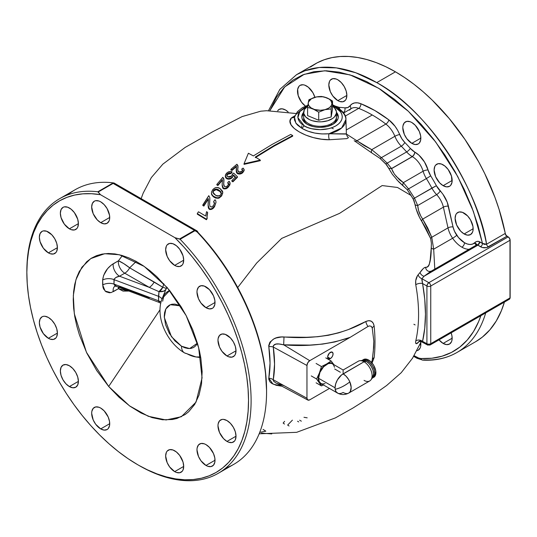 <?xml version="1.0" encoding="UTF-8"?>
<svg xmlns="http://www.w3.org/2000/svg" width="537" height="537" viewBox="0 0 537 537"><rect width="100%" height="100%" fill="white"/><g stroke="black" fill="none" stroke-linecap="round" stroke-linejoin="round"><path stroke-width="0.81" d="M419.061 341.653L416.39 343.74L415.598 342.68L415.766 340.982C419.511 324.442 419.511 305.707 415.766 284.785L415.725 280.65L417.477 275.635L423.062 268.815L424.384 267.627L427.123 267.184L428.291 266.359L429.15 264.835L430.211 259.78L431.251 247.779L431.392 243.261L430.654 238.549L425.895 228.259L419.565 217.485L416.041 208.692L413.993 200.496L411.033 195.461L397.487 187.467L382.149 185.567L339.592 213.35L281.703 238.394L256.679 263.023L237.716 287.517L256.679 263.023L281.703 238.394L339.592 213.35L382.149 185.567L397.487 187.467L411.033 195.461L407.254 189.736L408.529 188.876L403.361 182.627L423.102 171.229A16.405 9.471 -120 0 0 412.349 156.643A16.405 9.471 -120 0 0 412.255 156.589L391.567 168.645L412.349 156.643A16.405 9.471 -120 0 0 412.255 156.589A18.224 10.525 60 0 1 412.141 156.522A3.645 2.108 120 0 0 414.718 152.058A14.58 8.417 -120 0 0 414.806 152.112A3.645 2.121 -60.4 0 1 412.255 156.589A3.645 2.121 119.6 0 0 414.806 152.112A20.05 11.572 60 0 1 428.07 170.001A3.645 1.161 -16.2 0 0 423.102 171.229A3.645 1.161 163.8 0 1 428.07 170.001A14.58 8.417 -120 0 0 430.701 175.874L426.391 178.566A18.224 10.525 60 0 1 423.102 171.229A16.405 9.471 -120 0 0 412.349 156.643L391.567 168.645L394.386 174.116L399.649 179.942L403.361 182.627L423.102 171.229A18.224 10.525 -120 0 0 426.391 178.566L430.701 175.874A117.563 67.877 60 0 1 436.386 185.715L431.896 188.104A113.918 65.769 -120 0 0 426.391 178.566L408.529 188.876L414.497 198.153L436.386 185.715A14.58 8.417 -120 0 0 440.152 190.93A3.645 1.161 -43.8 0 1 436.608 194.622A18.224 10.525 60 0 1 431.896 188.104A113.918 65.769 -120 0 0 426.391 178.566L408.529 188.876L414.497 198.153L431.896 188.104A18.224 10.525 -120 0 0 436.608 194.622A3.645 1.161 136.2 0 0 440.152 190.93A20.05 11.572 60 0 1 448.435 206.255A3.645 1.423 -12.6 0 0 443.387 207.161A16.405 9.471 -120 0 0 436.608 194.622L417.712 205.53L414.497 198.153L417.712 205.53L418.618 210.672L420.827 216.122L422.7 219.103L443.387 207.161A3.645 1.423 167.4 0 1 448.435 206.255L453.053 226.99A3.645 1.423 -12.6 0 0 448.006 227.889L443.387 207.161A16.405 9.471 -120 0 0 436.608 194.622L417.712 205.53C418.088 210.356 419.753 214.881 422.7 219.103L443.387 207.161L448.006 227.889A3.645 1.423 167.4 0 1 453.053 226.99A14.58 8.417 -120 0 0 456.752 235.273A3.645 0.416 -34.7 0 1 452.624 238.247A18.224 10.525 60 0 1 448.006 227.889L431.761 237.267L427.64 227.782L422.7 219.103L431.761 237.267L448.006 227.889A18.224 10.525 -120 0 0 452.624 238.247A3.645 0.416 145.3 0 0 456.752 235.273A18.224 10.525 -120 0 0 464.492 242.724A18.224 10.525 -120 0 0 474.399 243.08L476.225 244.1L476.017 245.322M374.161 326.16C375.256 337.31 375.256 347.795 374.161 357.615L372.06 363.012L374.161 357.615A6.377 4.121 6.4 0 0 372.275 360.038A6.377 4.121 -173.6 0 1 374.161 357.615C375.256 347.795 375.256 337.31 374.161 326.16A6.377 3.188 -5.6 0 0 372.275 328.268A6.377 3.188 174.4 0 1 374.161 326.16L373.255 323.173L371.336 321.24L368.738 320.649L365.851 321.482C370.382 319.629 373.155 321.186 374.161 326.16M273.273 379.766C274.984 369.792 274.984 358.877 273.273 347.03A6.377 3 171.8 0 0 268.789 346.68C270.453 358.038 270.453 368.523 268.789 378.149A6.377 4.249 -170.3 0 1 273.273 379.766A6.377 4.249 9.7 0 0 268.789 378.149L272.95 384.069L282.039 386.251L276.186 385.277L271.635 383.317L269.923 381.854L268.735 379.129L270.037 363.059L268.735 345.506L269.923 342.156L273.796 338.934L276.199 337.954L281.354 337.001L306.54 337.29L317.649 336.719L328.402 335.276L338.746 332.826L348.372 329.57L365.851 321.482A6.377 3.531 -117.9 0 0 368.026 326.456A6.377 3.531 62.1 0 1 365.851 321.482C343.136 334.383 315.85 339.545 284.006 336.961L283.67 344.828C280.267 344.049 273.501 342.371 273.273 347.03A6.377 3 -8.2 0 0 268.789 346.68C270.286 339.679 275.36 336.437 284.006 336.961L283.67 344.828L309.748 360.676L350.137 337.35C329.859 344.371 307.701 346.862 283.67 344.828L278.985 343.989L275.89 344.103L273.387 345.533L273.273 347.03L306.963 365.489A3.934 2.269 -60 0 1 309.748 360.676L283.67 344.828L309.768 345.096L322.529 344.11L334.826 341.955L350.137 337.35L309.748 360.676L307.782 362.75L306.963 365.489L273.273 347.03L274.548 364.099L273.273 379.766L306.963 398.232L306.963 365.489L306.963 398.232L273.273 379.766L273.38 380.955L275.723 382.868L307.815 400.052A3.934 2.269 -60 0 1 306.963 398.232L307.782 400.031L309.748 399.837A3.934 2.269 -60 0 1 307.815 400.052M330.369 358.588L327.657 357.024L330.369 358.588A3.826 2.208 -60 0 1 328.449 358.776A3.826 2.208 -60 0 1 327.865 355.709A3.826 2.208 -60 0 1 330.369 352.332A3.826 2.208 -60 0 1 332.282 352.144A3.826 2.208 -60 0 1 332.866 355.212A3.826 2.208 -60 0 1 330.369 358.588L328.449 358.776L327.711 357.602L327.711 356.38L329.329 353.171L331.873 351.997L333.021 353.319L332.866 355.212L331.873 357.192L330.369 358.588M69.38 386.58A12.76 7.364 60 0 1 61.043 375.336A12.76 7.364 60 0 1 63.004 365.113A12.76 7.364 60 0 1 69.38 365.744L72.831 368.53L75.757 372.477L77.717 376.987L78.402 381.371L69.38 386.58L65.93 383.794L63.004 379.847L61.043 375.336L60.359 370.953L61.043 367.362L63.004 365.113L65.93 364.542L69.38 365.744A12.76 7.364 60 0 1 77.717 376.987A12.76 7.364 60 0 1 75.757 387.211L72.831 387.781L69.38 386.58L78.402 381.371L77.717 384.962L75.757 387.211A12.76 7.364 60 0 1 69.38 386.58M69.38 228.829A12.76 7.364 60 0 1 61.043 217.586A12.76 7.364 60 0 1 63.004 207.363A12.76 7.364 60 0 1 69.38 207.994A12.76 7.364 60 0 1 77.717 219.237A12.76 7.364 60 0 1 75.757 229.46A12.76 7.364 60 0 1 69.38 228.829L78.402 223.62L69.38 228.829L64.366 224.184L61.043 217.586L60.359 213.202L61.043 209.611L63.004 207.363L64.366 206.859L67.622 207.181L71.139 209.208L74.395 212.645L77.717 219.237L78.402 223.62L77.717 227.211L76.885 228.534L74.395 229.97L71.139 229.648L69.38 228.829M205.993 465.451A12.76 7.364 60 0 1 197.663 454.208A12.76 7.364 60 0 1 199.616 443.985A12.76 7.364 60 0 1 205.993 444.616A12.76 7.364 60 0 1 214.33 455.859A12.76 7.364 60 0 1 212.377 466.082A12.76 7.364 60 0 1 205.993 465.451L215.015 460.243L205.993 465.451L200.986 460.806L198.495 456.49L196.972 449.825L197.146 447.898L198.495 444.918L200.986 443.481L204.235 443.804L205.993 444.616L209.45 447.408L213.498 453.577L214.847 458.115L214.847 462.176L213.498 465.156L211.007 466.593L207.759 466.27L205.993 465.451M174.679 265.379A12.76 7.364 60 0 1 166.342 254.135A12.76 7.364 60 0 1 168.303 243.912A12.76 7.364 60 0 1 174.679 244.543A12.76 7.364 60 0 1 183.016 255.787A12.76 7.364 60 0 1 181.056 266.01A12.76 7.364 60 0 1 174.679 265.379L183.701 260.17L174.679 265.379L169.665 260.727L167.175 256.418L165.658 249.752L166.342 246.161L167.175 244.845L169.665 243.409L172.921 243.731L176.438 245.758L179.694 249.195L183.016 255.787L183.701 260.17L183.016 263.761L182.177 265.083L179.694 266.52L176.438 266.198L174.679 265.379M100.701 222.667A12.76 7.364 60 0 1 92.364 211.424A12.76 7.364 60 0 1 94.317 201.2A12.76 7.364 60 0 1 100.701 201.831A12.76 7.364 60 0 1 109.031 213.075A12.76 7.364 60 0 1 107.078 223.298A12.76 7.364 60 0 1 100.701 222.667L109.723 217.458L100.701 222.667L97.244 219.881L93.196 213.706L91.673 207.04L92.364 203.449L94.317 201.2L95.687 200.69L98.936 201.013L100.701 201.831L104.151 204.617L107.078 208.564L109.548 215.324L109.548 219.391L109.031 221.049L107.078 223.298L104.151 223.869L100.701 222.667M48.384 252.867A12.76 7.364 60 0 1 40.047 241.63A12.76 7.364 60 0 1 42.007 231.4A12.76 7.364 60 0 1 48.384 232.038A12.76 7.364 60 0 1 56.721 243.281A12.76 7.364 60 0 1 54.767 253.504A12.76 7.364 60 0 1 48.384 252.867L57.405 247.664L48.384 252.867L43.369 248.222L40.047 241.63L39.362 237.247L40.047 233.655L42.007 231.4L43.369 230.897L46.625 231.219L51.841 234.823L54.767 238.77L56.721 243.281L57.405 247.658L56.721 251.249L55.888 252.571L53.398 254.008L50.142 253.686L48.384 252.867M48.384 338.297A12.76 7.364 60 0 1 40.047 327.053A12.76 7.364 60 0 1 42.007 316.83A12.76 7.364 60 0 1 48.384 317.461A12.76 7.364 60 0 1 56.721 328.704A12.76 7.364 60 0 1 54.767 338.928A12.76 7.364 60 0 1 48.384 338.297L57.405 333.088L48.384 338.297L43.369 333.645L40.047 327.053L39.362 322.67L40.047 319.079L42.007 316.83L43.369 316.327L44.933 316.259L48.384 317.461L51.841 320.247L54.767 324.194L56.721 328.704L57.405 333.088L56.721 336.679L55.888 337.995L53.398 339.438L50.142 339.115L48.384 338.297M100.701 428.902A12.76 7.364 60 0 1 92.364 417.658A12.76 7.364 60 0 1 94.317 407.435A12.76 7.364 60 0 1 100.701 408.073A12.76 7.364 60 0 1 109.031 419.31A12.76 7.364 60 0 1 107.078 429.54A12.76 7.364 60 0 1 100.701 428.902L109.723 423.693L100.701 428.902L95.687 424.257L93.196 419.941L91.673 413.282L91.847 411.349L93.196 408.368L95.687 406.932L98.936 407.254L100.701 408.073L104.151 410.859L108.199 417.027L109.548 421.565L109.548 425.626L108.199 428.607L107.078 429.54L104.151 430.103L100.701 428.902M174.679 471.62A12.76 7.364 60 0 1 166.342 460.377A12.76 7.364 60 0 1 168.303 450.154A12.76 7.364 60 0 1 174.679 450.785A12.76 7.364 60 0 1 183.016 462.028A12.76 7.364 60 0 1 181.056 472.251A12.76 7.364 60 0 1 174.679 471.62L183.701 466.411L174.679 471.62L169.665 466.968L167.175 462.659L165.658 455.994L166.342 452.402L167.175 451.08L169.665 449.644L172.921 449.966L176.438 452L179.694 455.43L183.016 462.028L183.701 466.411L183.016 469.996L182.177 471.318L179.694 472.755L176.438 472.432L174.679 471.62M226.99 441.414A12.76 7.364 60 0 1 218.66 430.171A12.76 7.364 60 0 1 220.613 419.947A12.76 7.364 60 0 1 226.99 420.578A12.76 7.364 60 0 1 235.327 431.822A12.76 7.364 60 0 1 233.373 442.045A12.76 7.364 60 0 1 226.99 441.414L236.012 436.205L226.99 441.414L223.54 438.628L219.492 432.453L217.968 425.787L218.143 423.854L219.492 420.88L221.982 419.444L223.54 419.377L226.99 420.578L230.447 423.364L233.373 427.311L235.327 431.822L236.012 436.205L235.327 439.796L234.494 441.112L232.004 442.555L228.749 442.233L226.99 441.414M205.993 307.701A12.76 7.364 60 0 1 197.663 296.458A12.76 7.364 60 0 1 199.616 286.234A12.76 7.364 60 0 1 205.993 286.872A12.76 7.364 60 0 1 214.33 298.109A12.76 7.364 60 0 1 212.377 308.339A12.76 7.364 60 0 1 205.993 307.701L215.015 302.492L205.993 307.701L200.986 303.056L198.495 298.747L196.972 292.081L197.146 290.148L198.495 287.167L200.986 285.731L204.235 286.053L209.45 289.658L213.498 295.827L214.847 300.364L214.847 304.425L213.498 307.406L212.377 308.339L209.45 308.903L205.993 307.701M226.99 355.991A12.76 7.364 60 0 1 218.66 344.747A12.76 7.364 60 0 1 220.613 334.517A12.76 7.364 60 0 1 226.99 335.155A12.76 7.364 60 0 1 235.327 346.399A12.76 7.364 60 0 1 233.373 356.622A12.76 7.364 60 0 1 226.99 355.991L236.012 350.782L226.99 355.991L221.982 351.339L219.492 347.03L217.968 340.364L218.143 338.431L219.492 335.45L221.982 334.014L225.231 334.336L230.447 337.941L233.373 341.888L235.327 346.399L236.012 350.782L235.327 354.366L234.494 355.689L232.004 357.125L228.749 356.803L226.99 355.991M159.999 309.789L108.682 386.472L86.437 352.292L74.314 313.722L73.321 295.605L75.905 279.811L81.872 267.258L90.74 258.599L104.695 253.712L119.301 254.739L144.185 266.399L167.296 287.678L186.164 315.622L198.63 347.58L202.073 377.873L196.032 402.112L181.331 416.732L166.034 419.961L148.299 416.289L129.531 405.871L108.682 386.472L159.999 309.789M136.237 261.452L129.645 267.822A9.116 1.242 34 0 0 118.435 260.801L122.362 255.552L118.435 260.801L111.287 265.063L107.561 268.688L103.594 275.461L102.654 280.025L102.936 287.107L103.594 288.987L105.964 291.745L109.367 292.779L111.293 292.511L118.435 288.698L123.074 291.114L128.437 291.054L118.435 288.698A9.116 6.645 126 0 1 119.207 287.429M159.422 302.022A9.116 8.075 38.4 0 0 158.972 301.901L158.522 300.787A9.116 5.048 177 0 1 161.019 302.029A9.116 5.048 -3 0 0 158.522 300.787L158.972 291.638A9.116 5.813 -158.1 0 0 159.422 291.692A9.116 5.813 21.9 0 1 158.972 291.638L162.812 287.275A9.116 5.263 -60 0 1 159.422 291.692A9.116 5.813 -158.1 0 0 165.779 289.698M200.751 357.602L196.005 356.957L200.637 356.957A37.019 21.373 60 0 1 196.005 356.957A37.019 21.373 60 0 1 186.661 353.554A14.58 8.417 -60 0 1 184.493 352.876A14.58 8.417 -60 0 1 181.506 346.224A14.58 8.417 120 0 0 184.493 352.876M166.832 287.134L162.214 298.431A37.019 21.373 60 0 1 169.665 290.53L162.214 298.431C154.763 316.508 166.926 342.74 184.527 352.896L196.005 356.957M197.421 343.17L189.615 348.567L181.506 346.224L184.876 347.781L188.111 348.513L191.091 348.399L193.703 347.432L195.851 345.647L197.441 343.13M67.803 194.844A158.569 91.552 60 0 1 111.683 182.674A158.569 91.552 -120 0 0 75.16 189.722L59.694 198.65A158.569 91.552 60 0 1 97.828 191.783L112.649 183.224L112.468 182.835L194.475 230.36L179.559 238.972L180.123 239.294A158.569 91.552 60 0 1 218.264 473.305A158.569 91.552 60 0 1 138.976 465.451A158.569 91.552 -120 0 0 249.134 423.76A158.569 91.552 -120 0 0 180.123 239.294L194.944 230.735L180.123 239.294L174.928 237.683A156.75 90.498 60 0 1 246.906 421.599A156.75 90.498 60 0 1 137.687 464.706A156.75 90.498 60 0 1 26.85 272.736A156.75 90.498 60 0 1 100.446 194.676L97.828 191.783L112.649 183.224L113.126 183.399C114.267 182.795 114.374 182.862 113.461 183.587M26.85 271.99A158.569 91.552 60 0 1 59.694 198.65M307.708 106.172L304.338 107.769L299.518 111.931L298.257 114.341L297.827 116.844L298.257 119.348L299.518 121.751L301.572 123.973L304.338 125.92L307.708 127.511L311.547 128.699L320.059 129.679L328.563 128.699L332.403 127.511L335.773 125.92L338.538 123.973L340.592 121.751L341.854 119.348L342.284 116.844L341.854 114.341L340.592 111.931L335.773 107.769A3.645 2.108 -60 0 1 337.592 107.588A3.645 2.108 120 0 0 335.773 107.769C341.002 110.058 347.191 119.08 335.773 125.92C323.925 132.511 308.305 128.934 304.338 125.92A3.645 2.108 120 0 0 302.177 128.518L307.949 131.176L314.675 133.048L321.885 133.941L328.986 133.76L341.68 127.94L345.922 119.462A25.87 14.935 180 0 1 328.986 133.76L346.211 133.861M303.653 113.743A18.224 10.525 0 0 0 301.875 117.59M307.171 124.282A18.224 10.525 180 0 1 301.828 116.844A18.224 10.525 180 0 1 303.653 112.253L302.177 114.79L301.828 116.844L302.177 118.899L304.902 122.691L307.171 124.282A18.224 10.525 180 0 0 327.033 126.564A18.224 10.525 180 0 0 338.283 116.844L337.934 118.899L335.209 122.691L332.947 124.282L327.033 126.564L320.059 127.37L316.501 127.162L313.078 126.564L307.171 124.282M432.795 270.373L475.493 245.718A2.732 1.577 60 0 1 475.829 245.396L430.694 271.46L424.217 276.119L477.185 245.537A2.732 1.577 -120 0 0 475.822 245.402A2.732 1.577 60 0 1 477.185 245.537A2.732 1.577 60 0 1 477.218 245.557L477.816 245.154L475.708 243.476L474.399 243.08L476.252 245.02M331.779 104.534A20.05 11.572 60 0 1 334.853 105.95A14.58 8.417 -120 0 0 334.94 105.997A3.645 2.108 -60 0 1 334.934 106.245A3.645 2.108 120 0 0 334.94 105.997A14.58 8.417 -120 0 0 339.344 107.4A117.563 67.877 60 0 1 344.875 107.856A14.58 8.417 -120 0 0 349.99 105.856A21.869 12.626 60 0 1 360.83 103.701A127.584 73.663 60 0 1 388.828 119.865A3.645 1.752 -52.8 0 1 385.855 124.06A123.94 71.555 -120 0 0 372.255 114.985L346.258 129.988L372.255 114.985A123.94 71.555 -120 0 0 358.656 108.36L345.284 116.079L358.656 108.36A18.224 10.525 -120 0 0 351.56 108.414A18.224 10.525 -120 0 0 349.621 110.152M305.472 106.125A12.76 7.364 60 0 1 298.001 94.881A12.76 7.364 60 0 1 300.143 85.329A12.76 7.364 60 0 1 306.526 85.967A12.76 7.364 60 0 1 314.883 97.298L312.903 92.7L308.285 87.182L304.761 85.148L303.069 84.765L300.143 85.329L299.022 86.262L297.673 89.243L298.189 95.559L301.512 102.151L305.472 106.125M443.139 185.674A12.76 7.364 60 0 1 434.802 174.431A12.76 7.364 60 0 1 436.756 164.208A12.76 7.364 60 0 1 443.139 164.839A12.76 7.364 60 0 1 451.476 176.082A12.76 7.364 60 0 1 449.516 186.305A12.76 7.364 60 0 1 443.139 185.674L452.161 180.466L443.139 185.674L439.682 182.889L435.635 176.713L434.118 170.048L434.802 166.457L435.635 165.134L438.125 163.698L441.38 164.02L444.898 166.054L448.153 169.491L451.476 176.082L451.986 182.399L450.637 185.372L449.516 186.305L446.589 186.876L443.139 185.674M420.672 342.244L420.84 344.378L419.719 345.022L420.84 344.378L420.672 346.311L420.156 347.969L418.202 350.218A12.76 7.364 60 0 1 416.907 350.708M277.656 110.783A12.76 7.364 60 0 1 279.146 109.373A12.76 7.364 60 0 1 285.53 110.004A12.76 7.364 60 0 1 288.141 111.958L285.53 110.004L282.073 108.803L279.146 109.373L277.656 110.783M337.84 100.634A12.76 7.364 60 0 1 329.503 89.39A12.76 7.364 60 0 1 331.463 79.167A12.76 7.364 60 0 1 337.84 79.798A12.76 7.364 60 0 1 346.177 91.042A12.76 7.364 60 0 1 344.217 101.265A12.76 7.364 60 0 1 337.84 100.634L346.862 95.425L337.84 100.634L332.826 95.989L330.336 91.673L328.819 85.007L329.503 81.416L330.336 80.1L332.826 78.664L336.081 78.986L337.84 79.798L341.29 82.584L344.217 86.538L346.177 91.042L346.862 95.425L346.177 99.016L345.338 100.338L342.854 101.775L339.599 101.453L337.84 100.634M411.819 143.345A12.76 7.364 60 0 1 403.488 132.102A12.76 7.364 60 0 1 405.442 121.879A12.76 7.364 60 0 1 411.819 122.51A12.76 7.364 60 0 1 420.156 133.753A12.76 7.364 60 0 1 418.202 143.983A12.76 7.364 60 0 1 411.819 143.345L420.84 138.137L411.819 143.345L406.811 138.7L404.321 134.384L402.797 127.719L402.972 125.792L404.321 122.812L406.811 121.375L410.06 121.698L411.819 122.51L415.276 125.302L419.323 131.471L420.672 136.009L420.672 140.07L419.323 143.05L418.202 143.983L415.276 144.547L411.819 143.345M464.136 233.957A12.76 7.364 60 0 1 455.799 222.714A12.76 7.364 60 0 1 457.752 212.491A12.76 7.364 60 0 1 464.136 213.122A12.76 7.364 60 0 1 472.466 224.365A12.76 7.364 60 0 1 470.513 234.588A12.76 7.364 60 0 1 464.136 233.957L473.157 228.749L464.136 233.957L460.679 231.172L456.631 224.996L455.114 218.331L455.799 214.74L456.631 213.417L459.122 211.981L462.377 212.303L467.586 215.908L470.513 219.855L472.983 226.614L472.983 230.682L472.466 232.34L470.513 234.588L467.586 235.159L464.136 233.957M443.139 343.425A12.76 7.364 60 0 1 438.991 339.861L443.139 343.425L452.161 338.216L443.139 343.425A12.76 7.364 60 0 0 449.516 344.056L446.589 344.62L443.139 343.425M332.524 104.802L334.853 105.95A3.645 2.088 -59.6 0 1 334.84 106.212A3.645 2.088 120.4 0 0 334.853 105.95A14.58 8.417 -120 0 0 334.94 105.997L339.344 107.4A3.645 2.799 -88.2 0 1 339.565 108.863A3.645 2.799 91.8 0 0 339.344 107.4A117.563 67.877 60 0 1 344.875 107.856A3.645 2.719 -82.5 0 1 343.391 112.562A3.645 2.719 97.5 0 0 344.875 107.856L347.788 107.554L349.99 105.856A3.645 2.886 -143.2 0 1 350.648 108.944A3.645 2.886 36.8 0 0 349.99 105.856L352.03 103.943L354.601 102.923L357.582 102.842L360.83 103.701A3.645 2.403 -68.4 0 1 358.656 108.36A3.645 2.403 111.6 0 0 360.83 103.701L374.833 110.521L388.828 119.865L395.057 126.282L397.628 130.269L401.871 138.781L404.784 142.446A117.563 67.877 60 0 1 410.322 148.38L414.718 152.058A3.645 2.108 -60 0 1 412.141 156.522A18.224 10.525 60 0 1 406.643 151.924A3.645 1.007 138.3 0 0 410.322 148.38A3.645 1.007 -41.7 0 1 406.643 151.924A113.918 65.769 -120 0 0 401.28 146.178A3.645 1.202 135.7 0 0 404.784 142.446A3.645 1.202 -44.3 0 1 401.28 146.178A18.224 10.525 60 0 1 394.89 136.291A3.645 0.712 158.1 0 1 399.669 134.539A3.645 0.712 -21.9 0 0 394.89 136.291A18.224 10.525 -120 0 0 385.855 124.06A3.645 1.752 127.2 0 0 388.828 119.865A21.869 12.626 60 0 1 399.669 134.539A14.58 8.417 -120 0 0 404.784 142.446A117.563 67.877 60 0 1 410.322 148.38A14.58 8.417 -120 0 0 414.718 152.058A14.58 8.417 -120 0 0 414.806 152.112L418.988 155.206L424.472 161.952L430.701 175.874A117.563 67.877 60 0 1 436.386 185.715L442.951 194.293L447.2 202.16L453.053 226.99L454.477 231.225L458.504 237.562L464.492 242.724A3.645 2.108 -60 0 1 461.914 247.188A21.869 12.626 -120 0 0 469.083 249.296A21.869 12.626 60 0 1 461.914 247.188A3.645 2.108 120 0 0 464.492 242.724L467.297 243.986L469.962 244.476L472.372 244.167L476.695 241.509L478.111 241.241L482.494 243.449L486.576 244.207A2.732 1.577 -120 0 0 488.408 246.939C485.763 248.154 483.132 248.101 480.528 246.772A2.732 1.551 120.9 0 0 482.494 243.449A2.732 1.551 -59.1 0 1 480.528 246.772L477.816 245.154A2.732 1.551 120.9 0 0 479.783 241.825L477.816 245.154L474.399 243.08C475.708 241.428 477.5 241.012 479.783 241.825L482.494 243.449L478.017 225.54L471.909 207.457L464.27 189.487L455.222 171.921L444.904 155.025L433.48 139.076L421.129 124.316L408.046 110.984L394.44 99.291L380.525 89.417L366.523 81.523L352.648 75.73L339.122 72.133L326.16 70.777L313.97 71.703L302.74 74.878L292.645 80.268L283.851 87.773L276.488 97.284L269.91 110.609L284.684 86.907L304.184 74.321L324.704 70.77L350.05 74.878L378.82 88.35L408.415 111.334L435.641 141.916L457.779 176.579L473.392 211.444L482.494 243.449L484.481 244.436L486.576 244.207L505.263 233.42A2.732 1.618 -117.7 0 0 507.029 236.193L506.962 236.233A2.732 1.577 60 0 1 505.122 233.501L505.263 233.42A160.395 92.606 -120 0 0 395.454 71.824A160.395 92.606 -120 0 0 315.253 63.883L296.565 74.67A160.395 92.606 60 0 1 376.766 82.617L395.454 71.824L376.766 82.617L355.749 72.75L336.377 67.884L319.32 67.494L304.895 70.77L296.565 74.67L279.864 89.357L268.513 110.635M297.565 421.236L298.7 421.914M284.482 424.049L283.153 423.082L284.61 421.337M292.403 420.156L287.644 425.069L289.067 425.982M301.358 421.183L299.646 420.216M263.049 429.378L265.828 431.171L259.653 432.399M261.532 433.131L271.789 433.916M259.264 433.54L259.049 434.071M260.297 160.684L244.033 164.356L244.033 163.765L244.033 164.356L260.297 160.684L260.297 160.086L244.033 163.765L248.389 153.24L244.033 163.765L260.297 160.086L255.31 157.039L273.998 145.574L292.685 135.566L290.752 134.445L272.064 144.46L290.752 134.445L292.685 135.566L273.998 145.574L255.31 157.039M253.377 155.925L272.064 144.46L253.377 155.925L248.389 153.24M255.31 157.63L273.998 146.171L292.685 136.156L292.685 135.566L292.685 136.156L273.998 146.171L255.31 157.63M208.41 199.959L208.094 205.087L209.323 208.745C211.497 209.269 213.27 208.316 214.639 205.872L214.639 206.423C213.27 208.859 211.497 209.813 209.323 209.289L208.094 205.738M208.779 195.669L202.805 204.953L203.859 205.53L208.309 198.556L208.094 205.342L208.705 208.101L210.014 209.007L211.565 208.806L214.639 205.872L215.968 202.597L215.867 200.966L214.995 199.73L213.699 201.442L214.511 203.147L213.431 205.658L211.37 207.074L210.054 206.416L209.605 204.396L209.806 197.509L208.779 195.669L203.06 205.094M228.567 184.547L227.762 182.473L228.534 183.406L228.359 184.688L227.104 186.218L225.137 186.842L224.56 186.628L223.66 184.043L223.781 182.09L223.674 184.016M223.936 180.902L223.781 182.667L223.949 179.949L222.842 177.311L216.861 184.366L217.915 184.936L217.915 185.507L216.861 184.936L216.861 184.366L216.861 184.936L217.915 185.507L217.915 184.936L222.372 179.573L222.157 185.211L222.795 187.547L224.016 188.359L225.486 188.359L228.702 186.185L230.051 183.526L229.883 182.231L229.057 181.244L227.762 182.473L228.574 183.849L227.789 185.56M224.56 186.628L223.721 185.131L223.848 178.794L222.842 177.311L216.861 184.366L217.915 184.936L222.372 179.573L222.15 184.896L223.385 188.098C225.386 188.769 227.158 188.131 228.702 186.185L230.078 183.157L229.057 181.244M230.058 183.432L228.702 186.755L228.702 186.185L227.406 188.01L225.802 188.849L223.385 188.668L222.15 184.896M230.064 184.016L229.655 185.325M222.372 180.15L222.372 179.573L222.372 180.15L217.915 185.507L222.372 180.15L222.459 180.701L222.372 180.15M222.466 180.794L222.472 181.258M244.127 170.551L242.758 172.699L244.134 169.786L243.12 168.101L241.818 168.974L242.637 170.122L241.851 171.498L238.623 171.988L237.716 169.806L237.844 168.242L237.723 170.101L238.005 166.51L236.898 164.241L230.923 169.316L230.923 169.9L231.333 169.538M244.12 170.612L242.758 172.699L240.193 174.001L237.441 173.619L237.441 173.028C239.321 173.827 241.093 173.518 242.758 172.108L242.758 172.699C241.086 174.109 239.314 174.418 237.441 173.619L236.213 170.316L237.441 173.028L237.441 173.619L236.502 172.531L236.213 171.095M242.596 170.437L241.818 168.974L242.637 170.148L241.509 171.753L239.75 172.29L238.206 171.625L237.73 170.229L237.898 165.524L236.898 164.241L230.923 169.316L231.977 169.88L236.428 166.047L236.213 170.316M237.998 166.819L237.985 167.598M236.434 167.9L236.508 171.954L237.441 173.028L239.442 173.491L241.59 172.907L243.664 171.108L244.107 169.47L243.12 168.101M236.428 166.638L231.977 170.471L231.977 169.88L236.428 166.047L236.428 166.638L231.977 170.471L230.923 169.9M430.177 344.949A2.732 1.577 60 0 1 428.848 344.835A2.732 1.577 -61.7 0 1 427.519 344.989L430.177 344.949A2.732 1.577 -120 0 0 430.748 343.7L509.996 297.941L430.748 343.7A2.732 1.577 60 0 1 430.177 344.949L509.432 299.19A2.732 1.577 -120 0 0 509.996 297.941L509.996 240.267A2.732 1.577 -120 0 0 508.096 236.938L428.848 282.69A2.732 1.577 60 0 1 430.748 286.02L509.996 240.267L430.748 286.02A2.732 1.577 -120 0 0 428.848 282.69L427.492 284.147L426.915 286.04A2.732 1.577 0 0 0 430.748 286.02A2.732 1.577 180 0 1 426.915 286.04L426.915 343.72L427.069 344.492L428.117 345.096M430.748 343.7A2.732 1.577 180 0 1 426.915 343.72A2.732 1.577 0 0 0 430.748 343.7L430.748 286.02L430.748 343.7M509.996 240.267L509.996 297.941A2.732 1.577 0 0 0 510.15 297.847L510.15 240.173A2.732 1.577 180 0 1 509.996 240.267A2.732 1.577 0 0 0 510.15 240.173L509.6 238.294L508.096 236.938A2.732 1.577 60 0 1 509.996 240.267M457.081 352.413A160.395 92.606 -120 0 0 481.421 324.469M480.857 315.689A157.663 91.028 60 0 1 420.988 358.521A2.732 2.088 93 0 0 422.753 360.132A2.732 2.088 -87 0 1 420.988 358.521A15.492 8.948 60 0 1 416.457 357.038A2.732 1.577 120 0 0 417.021 358.286A2.732 1.577 -60 0 1 416.457 357.038L414.094 355.675L418.773 358.092L420.988 358.521L431.869 358.233L442.052 356.199L451.422 352.453L459.867 347.036L467.277 340.008L473.567 331.47L478.662 321.509L480.857 315.689M485.71 312.89A160.395 92.606 60 0 1 456.96 352.48A160.395 92.606 60 0 1 423.72 359.897A2.732 2.088 -87 0 1 422.753 360.132M418.39 358.152A2.732 1.577 -60 0 1 417.021 358.286L422.78 360.132C435.52 360.783 446.912 358.233 456.96 352.48L475.648 341.693A160.395 92.606 -120 0 0 504.397 302.103L501.424 310.628L496.282 320.965L489.885 329.846L482.313 337.142L475.567 341.74M486.576 244.207C479.111 193.293 431.198 111.85 376.766 82.617A160.395 92.606 60 0 1 486.576 244.207L505.122 233.501A2.732 1.577 -120 0 0 506.962 236.233L488.408 246.939A2.732 1.577 60 0 1 486.576 244.207M344.089 112.73A18.224 10.525 60 0 1 343.485 112.689A18.224 10.525 -120 0 0 344.089 112.73M395.977 176.163L403.361 182.627A4.558 2.732 -52.5 0 0 402.918 185.52A4.558 2.732 127.5 0 1 403.361 182.627L408.529 188.876L407.254 189.736L398.669 181.781L392.399 174.397L388.493 167.967A4.558 3.631 156.6 0 0 391.54 168.544L387.19 163.154L406.643 151.924A113.918 65.769 -120 0 0 401.28 146.178L381.411 157.643L387.19 163.154L406.643 151.924A18.224 10.525 -120 0 0 412.141 156.522A18.224 10.525 -120 0 0 412.255 156.589L391.54 168.544A4.558 3.631 -23.4 0 1 388.493 167.967L385.754 163.872L379.921 158.321L371.799 152.938A4.558 2.37 120.8 0 1 371.725 149.662L394.89 136.291A18.224 10.525 -120 0 0 401.28 146.178L381.411 157.643L371.725 149.662L356.904 140.775A4.558 2.088 -54.7 0 1 354.856 141.164A4.558 2.088 125.3 0 0 356.904 140.775L364.341 145.668L371.725 149.662L394.89 136.291A18.224 10.525 -120 0 0 385.855 124.06L356.904 140.775L346.392 134.049L356.904 140.775L385.855 124.06A123.94 71.555 -120 0 0 372.255 114.985A123.94 71.555 -120 0 0 358.656 108.36A18.224 10.525 -120 0 0 351.54 108.427L343.68 112.965M461.914 247.188A21.869 12.626 60 0 1 452.624 238.247L433.674 249.188L431.761 237.267L433.674 249.188L452.624 238.247A21.869 12.626 -120 0 0 461.914 247.188M451.147 332.839A12.76 7.364 60 0 1 449.516 344.056L451.476 341.807L451.986 340.149L451.986 336.081L451.147 332.839M420.739 342.754A12.76 7.364 60 0 1 418.202 350.218L416.833 350.721M310.366 67.071L317.031 62.903L324.254 59.741L331.987 57.607L340.183 56.519L348.775 56.486L357.702 57.499L366.899 59.56L376.303 62.648L385.841 66.749L395.454 71.824L404.784 77.657L414.054 84.336L423.196 91.82L432.151 100.057L449.247 118.556L464.894 139.338L478.662 161.838L484.723 173.545L494.986 197.468L499.121 209.524L505.525 234.26L506.552 235.743L508.989 237.455L510.009 239.247L510.15 297.847L509.6 299.089L508.989 299.216M434.822 269.493L433.674 249.188A4.558 2.135 2.9 0 1 431.251 247.779A4.558 2.135 -177.1 0 0 433.674 249.188M477.218 245.557A2.732 1.577 -120 0 0 477.185 245.537L424.217 276.119L477.218 245.557L424.008 276.28L421.934 278.703L428.848 282.69L508.096 236.938L506.962 236.233L486.589 247.624L482.327 247.517L477.816 245.154L477.218 245.557M426.915 286.04A2.732 1.524 -60 0 1 428.848 282.69L421.934 278.703L421.834 279.683L422.572 283.536L426.915 286.04L422.572 283.536L424.747 299.21L425.465 314.165L424.74 328.221L422.572 341.384L426.915 343.72L426.915 286.04M418.135 342.673A4.558 3.282 43.5 0 1 418.565 341.874A4.558 3.282 -136.5 0 0 418.135 342.673C416.081 344.472 415.289 343.908 415.766 340.982A4.558 3.141 -167.1 0 1 422.572 341.384L421.887 341.962L427.519 344.989A2.732 1.577 -61.7 0 1 426.915 343.72L422.572 341.384L421.84 341.888M413.879 324.267L415.121 324.925M418.706 341.713A4.558 3.282 43.5 0 1 421.934 341.116M415.766 284.785C415.289 280.737 416.081 277.407 418.135 274.783A4.558 3.256 -136.9 0 0 421.934 278.703L422.572 283.536A4.558 1.987 -10.3 0 0 415.766 284.785A4.558 1.987 169.7 0 1 422.572 283.536C426.432 305.07 426.432 324.355 422.572 341.384A4.558 3.141 12.9 0 0 415.766 340.982M431.057 271.232L424.008 276.28L421.934 278.703A4.558 3.256 43.1 0 1 418.135 274.783L420.062 272.507A4.558 3.37 -142 0 0 424.008 276.28A4.558 3.37 38 0 1 420.062 272.507C422.21 269.299 424.062 267.554 425.619 267.265A4.558 4.343 -81.4 0 0 429.17 271.447A4.558 4.343 98.6 0 1 425.619 267.265C429.271 267.574 431.144 261.076 431.251 247.779L431.399 243.483M430.654 238.549A4.558 2.121 160.5 0 1 431.761 237.267A4.558 2.121 -19.5 0 0 430.654 238.549L421.693 221.264A4.558 2.584 148.2 0 1 422.7 219.103A4.558 2.584 -31.8 0 0 421.693 221.264C418.424 215.934 416.235 210.403 415.121 204.678A4.558 2.685 169.9 0 0 417.712 205.53A4.558 2.685 -10.1 0 1 415.121 204.678L413.248 199.052L414.497 198.153L413.248 199.052L407.254 189.736L396.796 179.774M388.493 167.967L386.761 164.987L379.921 158.321L371.799 152.938A4.558 2.37 -59.2 0 1 371.725 149.662L381.411 157.643A4.558 1.322 -47.6 0 1 379.921 158.321A4.558 1.322 132.4 0 0 381.411 157.643L387.19 163.154A4.558 1.074 -44.9 0 1 385.754 163.872A4.558 1.074 135.1 0 0 387.19 163.154L391.54 168.544L393.084 172.135M354.185 140.694L371.799 152.938M302.177 116.281L303.217 114.307M336.894 114.307L337.934 116.281M338.236 117.59A18.224 10.525 0 0 0 336.457 113.743M336.457 112.253A18.224 10.525 180 0 1 338.283 116.844L337.934 114.79L336.457 112.253M335.773 107.769L332.403 106.172M337.592 107.588A3.645 2.108 -60 0 1 338.35 109.179A25.87 14.935 180 0 1 345.922 119.462C346.311 115.697 343.539 111.743 337.598 107.588L332.524 105.312M303.606 108.212L295.793 114.562M307.896 105.212L302.371 107.669L297.397 111.723L294.511 117.147L294.444 119.872L296.176 123.537L297.753 125.289L302.177 128.518A3.645 2.108 -60 0 1 304.338 125.92L297.874 117.663L299.874 111.461L307.607 106.212M294.498 117.2L295.874 123.121L302.177 128.518C309.916 132.793 318.85 134.539 328.986 133.76A4.558 1.839 -90 0 0 329.429 139.748A4.558 1.839 90 0 1 328.986 133.76L346.399 134.075L345.922 119.462M294.565 116.938A4.558 4.021 44.7 0 1 291.497 117.811A4.558 4.021 -135.3 0 0 294.565 116.938M347.103 136.19L348.446 137.647L346.902 138.627L329.429 139.748C307.835 140.056 283.288 125.839 291.497 117.811L294.954 115.737M218.264 473.305L233.729 464.377A158.569 91.552 -120 0 0 197.207 232.051L194.475 230.36L196.77 230.823L195.992 230.339M113.978 182.983L112.233 182.761M197.327 231.373L198.005 232.4C197.408 230.796 196.233 230.118 194.475 230.36L197.207 232.051A158.569 91.552 60 0 1 266.567 391.788A158.569 91.552 60 0 1 225.621 468.19M266.567 391.788L266.567 390.298A156.75 90.498 -120 0 0 198.005 232.4L206.644 242.012L214.907 252.249L222.734 263.036L236.851 285.919L248.571 309.997L253.424 322.26L257.559 334.551L260.942 346.788L263.546 358.864L265.359 370.705L266.567 390.392M111.683 182.674L112.649 183.224M113.126 183.399L98.211 192.004L100.446 194.676L174.928 237.683L179.559 238.972L194.475 230.36L113.126 183.399L98.211 192.004L97.828 191.783A158.569 91.552 -120 0 0 26.85 271.245L26.85 272.736M138.976 465.451L147.373 469.808L156.979 473.896L166.436 476.93L175.68 478.89L184.634 479.769L193.219 479.548L201.388 478.239L209.068 475.849L216.203 472.392L222.734 467.902L228.621 462.404L233.81 455.947L238.26 448.576L241.945 440.353L244.838 431.339L246.906 421.599L248.134 411.214L248.524 400.253L248.067 388.815L246.765 376.974L244.63 364.824L241.677 352.46L237.925 339.975L233.407 327.463L228.165 315.024L222.224 302.754L215.639 290.745L208.457 279.079L200.737 267.862L192.528 257.169L183.909 247.08L174.928 237.683L100.446 194.676L91.471 193.716L82.846 193.844L74.643 195.059L66.917 197.368L59.735 200.731L53.15 205.141L47.216 210.558L41.967 216.935L37.449 224.231L33.703 232.387L30.75 241.341L28.609 251.021L27.306 261.358L26.85 272.272L27.239 283.677L28.474 295.491L30.542 307.62L33.428 319.965L37.113 332.443L41.564 344.955L46.753 357.407L52.639 369.691L59.171 381.733L66.306 393.426L73.985 404.683L82.154 415.423L90.746 425.566L99.694 435.024L108.937 443.73L118.395 451.617L128.007 458.632L137.687 464.713M110.823 292.625L105.104 291.061L102.654 284.966A9.116 5.128 178.1 0 1 113.978 284.08L113.978 279.616L158.522 296.317L158.972 291.638L149.286 287.369L119.523 276.213L124.765 273.212L149.286 287.369L119.523 276.213L116.153 277.381L114.233 278.931L113.978 284.08A9.116 5.128 -1.9 0 0 102.654 284.966L102.654 280.025A9.116 5.39 -178 0 1 113.978 279.616L158.522 296.317A9.116 5.464 -176.9 0 1 161.999 298.968A9.116 5.464 3.1 0 0 158.522 296.317L158.522 300.787L113.978 284.08L116.469 286.396M119.456 287.08L118.435 288.698A9.116 5.249 60.1 0 1 118.341 287.1M114.945 286.187A9.116 5.222 -119.6 0 0 113.226 291.692A9.116 5.222 60.4 0 1 114.723 286.335M118.362 286.731A9.116 5.249 -119.9 0 0 118.435 288.698L113.226 291.692M149.286 297.787L119.523 286.63M116.287 286.328L159.12 302.391L158.522 300.787L113.978 284.08L114.737 285.422L116.287 286.328L115.019 286.147M158.972 301.901L159.14 302.324M180.573 305.882L174.908 304.096L171.927 304.217L169.316 305.184L167.168 306.963L165.577 309.487L164.59 312.655L164.262 316.353L165.577 324.731L169.316 333.349L174.908 340.894L181.506 346.224L171.451 336.679L164.288 317.414L165.812 308.997L170.296 304.707L180.573 305.882M136.317 261.391L129.645 267.822L162.812 287.275L163.765 283.664L162.812 287.275L166.443 288.416M166.309 288.403L162.812 287.275A9.116 5.195 -54.7 0 1 158.972 291.638L149.286 287.369A9.116 5.263 120 0 0 154.159 281.979L162.812 287.275A9.116 5.263 120 0 1 159.422 291.692L164.013 291.054L166.101 289.221M154.159 281.979A9.116 5.263 -60 0 1 149.286 287.369L124.765 273.212A9.116 5.263 120 0 0 129.645 267.822L154.159 281.979M129.645 267.822A9.116 5.263 -60 0 1 124.765 273.212A9.116 5.249 60.1 0 1 118.435 260.801L123.678 263.58L129.645 267.822M124.765 273.212L119.523 276.213A9.116 5.222 60.4 0 1 113.226 263.761L118.435 260.801A9.116 5.249 -119.9 0 0 124.765 273.212M119.523 276.213C116.844 276.629 114.999 277.763 113.978 279.616A9.116 5.39 2 0 0 102.654 280.025C103.56 273.192 107.085 267.775 113.226 263.761A9.116 5.222 -119.6 0 0 119.523 276.213M108.682 386.472L96.741 370.59L86.846 353.138L79.436 334.96L76.751 325.818L74.811 316.803L73.636 308.09L73.227 299.673L73.603 291.692L74.75 284.308L76.657 277.522L79.315 271.44L86.679 261.754L91.33 258.223L96.506 255.666L102.198 254.082L108.367 253.484L114.898 253.914L121.704 255.364L128.692 257.807L135.733 261.177L142.815 265.466L149.87 270.648L156.723 276.582L169.746 290.631L181.224 306.942L186.164 315.622L192.749 329.772L197.67 344.042L199.489 351.158L200.845 358.186L202.134 371.604L201.523 384.076L199.032 395.071L194.709 404.408L188.729 411.691L185.137 414.537L176.962 418.451L172.431 419.504L162.577 419.78L152.052 417.598L141.036 413.013L129.988 406.2L119.06 397.252L108.682 386.472M372.275 360.038L371.369 362.972L372.215 360.448L373.289 351.527L373.826 341.243L372.275 328.268L371.362 326.382L369.53 325.885L368.026 326.456L350.137 337.35L368.026 326.456L369.53 325.885L371.362 326.382L372.275 328.268L373.826 341.243L373.698 347.311L372.215 360.448M329.49 388.439L309.748 399.837L329.49 388.439M276.817 383.405L283.67 385.566M231.373 172.169L232.011 172.377L232.011 171.793C230.051 171.155 228.252 171.625 226.621 173.203L225.318 175.827L226.735 178.123C228.668 178.982 230.554 178.599 232.393 176.968L232.393 177.552C230.561 179.183 228.675 179.566 226.735 178.7L225.459 177.27M232.461 174.673L232.447 173.988L231.642 176.042L227.775 176.814L226.782 175.263L227.54 173.72L227.54 174.31L227.54 173.72L230.923 172.941L230.923 173.525L227.54 174.31L226.903 175.223M225.386 175.787L225.426 177.156L226.158 178.284L228.822 179.183L231.803 178.062L233.488 175.559L235.488 177.499L233.488 175.559L233.488 174.968L235.488 176.915L231.863 180.586L232.917 181.251L237.421 176.727L233.622 173.062L232.447 173.988L232.487 174.975M232.447 173.988L232.36 175.042L231.232 176.391L229.742 177.103L228.205 177.009L226.896 175.854L227.198 174.122L229.171 172.807L230.923 172.941L232.011 171.793L229.93 171.498L227.789 172.29L226.064 173.834L225.386 175.203L225.701 177.183L226.735 178.123L228.816 178.599L231.125 177.915L232.796 176.498L233.488 174.968L235.488 176.915L231.863 180.586L231.863 181.17L232.206 180.801L231.863 181.17L232.917 181.828L232.917 181.251L237.421 176.727L237.421 177.317L232.917 181.828L237.421 177.317M212.531 189.964C214.921 187.245 217.418 186.769 220.022 188.534L222.6 191.259L222.667 193.293L221.674 195.334L222.781 192.367L220.022 188.534L217.263 187.52L215.162 187.769L212.887 189.507L211.531 192.004L211.585 194.058L213.364 196.24L216.935 197.811L219.049 197.562L221.674 195.334L221.674 195.891L222.774 192.649L221.674 195.891L219.036 198.126L215.934 198.14L214.162 197.321L214.162 196.764C216.787 198.576 219.291 198.093 221.674 195.334L221.674 195.891L217.968 198.381L213.37 196.797L211.591 194.636L211.417 193.246M220.741 194.723C218.895 196.408 217.089 196.508 215.337 195.045L212.874 192.085L213.464 190.474C215.317 188.809 217.109 188.682 218.848 190.098L221.325 193.125L220.741 194.723L219.492 195.837L216.572 195.696L214.196 194.28L212.961 192.682L212.874 191.957L214.028 189.843L215.478 189.138L216.941 189.246L218.848 190.098L218.848 190.662L218.848 190.098L219.432 190.467L220.929 191.87L221.325 193.233L220.741 194.723M221.304 193.401L220.929 192.434L218.848 190.662L216.236 189.689L213.464 191.038L212.874 192.514M221.325 193.797L219.989 191.434L216.236 189.689L214.028 190.407L212.894 192.367M198.468 211.786L205.617 216.035L206.55 211.699L207.604 212.357L206.933 216.364L207.141 218.082L206.993 215.277L207.604 212.357L206.55 211.699L205.617 216.035L198.468 211.786L197.294 213.592L206.436 219.183L207.141 218.082L207.141 218.626L206.436 219.734L207.141 218.082L206.436 219.734L197.294 214.149L197.294 213.592L206.436 219.183L206.436 219.734L197.294 214.149M207.604 212.9L206.94 217.25L207.604 212.9M307.191 417.84L303.976 417.289M333.329 128.752L331.363 127.893M232.011 172.377L230.923 173.525L228.279 173.746L226.802 175.586M329.429 139.748L321.435 139.19L313.313 137.6L305.714 135.069L299.183 131.894L294.128 128.363L290.98 124.685L290.074 121.047L291.497 117.811M242.637 170.739L241.818 169.571M228.702 186.755L226.225 188.702L224.01 188.93L222.795 188.118L222.157 185.601M223.855 181.989L223.66 184.325M228.574 184.433L227.762 183.057M216.008 202.241L214.639 206.423M213.605 207.812L211.565 209.349L210.014 209.551L208.705 208.651L208.155 206.866M208.41 200.482L208.309 199.106L203.859 206.08L202.805 205.503M209.873 198.831L209.605 204.147M214.505 203.704L213.699 201.993M336.457 112.381A16.405 9.471 180 0 0 332.524 106.225L334.531 107.924L336.384 111.461L336.377 117.778A16.405 9.471 0 0 0 336.457 116.844A16.405 9.471 180 0 1 331.658 123.544A16.405 9.471 180 0 1 313.776 125.591A16.405 9.471 180 0 1 303.653 116.844A16.405 9.471 0 0 0 319.247 126.302A16.405 9.471 0 0 0 336.377 117.778L336.377 113.314A16.405 9.471 180 0 1 319.247 121.839A16.405 9.471 180 0 1 303.653 112.381A16.405 9.471 180 0 1 303.734 111.441A16.405 9.471 180 0 1 307.775 106.098L304.365 109.622L303.727 113.3L305.58 116.838L309.641 119.697L312.312 120.724L318.434 121.805L321.65 121.805L327.778 120.738L332.725 118.395L334.517 116.851L336.377 113.314A16.405 9.471 180 0 0 336.457 112.381L336.457 118.335A16.405 9.471 0 0 1 332.269 124.658M308.943 107.776L310.339 108.078L307.594 107.568L307.594 115.63L318.703 120.241L331.168 116.985L332.524 109.125L332.524 101.063L332.524 109.125L331.168 116.985L331.168 108.917L331.168 116.985L318.703 120.241L318.703 112.173L324.939 109.682L320.435 110.286L314.46 109.481L310.889 107.783L308.715 105.427L308.218 103.668L308.52 101.889L311.413 98.768L316.629 96.902L322.757 96.788L325.65 97.419L329.221 99.117L330.852 100.634L331.9 103.232L331.591 105.01L330.497 106.682L328.698 108.132L324.939 109.682A11.848 6.84 180 0 1 313.145 109.004L318.703 112.173L314.561 109.649L310.339 108.078L313.145 109.004A11.848 6.84 180 0 1 308.265 102.775L307.594 107.568L308.943 107.776M308.943 99.707L315.179 97.217A11.848 6.84 180 0 0 308.265 102.775L307.594 107.568L307.594 115.63L318.703 120.241L318.703 112.173L324.939 109.682L331.168 108.917L331.504 106.339L331.168 108.917L324.939 109.682A11.848 6.84 180 0 0 331.846 104.124L332.524 101.063A13.68 7.901 0 0 0 332.524 101.057L329.772 99.291L332.524 101.057L331.846 104.124A11.848 6.84 180 0 0 326.966 97.895L321.408 96.452L318.327 96.626L321.408 96.452L324.16 96.962L329.772 99.291L326.966 97.895A11.848 6.84 180 0 0 315.179 97.217L308.943 99.707L308.681 100.688M308.439 101.835L308.607 101.016L308.439 101.835M315.179 97.217L318.327 96.626L315.179 97.217M367.496 360.716A10.25 5.92 60 0 1 374.195 369.751A10.25 5.92 60 0 1 372.624 377.967A10.25 5.92 60 0 1 372.175 378.182L374.195 376.155L374.745 373.269L374.195 369.751L372.624 366.127L370.268 362.952L367.496 360.716L364.724 359.75L361.958 360.488A10.25 5.92 60 0 1 362.368 360.206A10.25 5.92 60 0 1 367.496 360.716L368.644 360.052L367.496 360.716M373.772 377.303A10.25 5.92 -120 0 0 375.343 369.087A10.25 5.92 -120 0 0 368.644 360.052L371.416 362.294L373.772 365.462L375.752 370.892L375.343 375.491L372.624 377.967M363.515 359.542L365.872 359.085L368.644 360.052A10.25 5.92 -120 0 0 363.515 359.542L362.368 360.206M370.631 365.482L372.181 368.174M348.822 393.024A11.391 6.578 60 0 1 343.123 392.46A11.391 6.578 -60 0 1 337.431 393.024C341.223 395.051 345.022 395.051 348.822 393.024L369.745 380.941A11.391 6.578 -120 0 0 371.49 371.812A11.391 6.578 -120 0 0 364.052 361.77L341.552 374.94L337.431 379.867L335.685 383.895L335.068 387.808L318.589 378.29L319.945 372.336L323.556 366.825L328.214 363.609L331.114 363.321L332.336 363.771A11.391 6.578 120 0 0 323.556 366.825A11.391 6.578 120 0 0 318.589 378.29L335.068 387.808A11.391 6.578 -60 0 1 343.123 373.853A11.391 6.578 60 0 1 349.835 381.881A11.391 6.578 60 0 1 348.822 393.024L350.225 391.648L351.171 387.358L349.835 381.881L348.748 382.727C344.271 386.049 339.746 388.238 335.182 389.298L336.135 391.809L337.927 393.265M343.123 370.382L343.123 371.107L343.123 370.382M343.123 370.067L343.123 370.483L343.123 370.067M343.123 371.275L343.123 372.403L343.123 371.275M343.123 373.094L343.123 373.853L343.123 373.094M370.98 379.813L372.584 377.618A10.25 5.92 -120 0 0 372.644 369.241A10.25 5.92 -120 0 0 366.348 361.381L364.052 361.77A11.391 6.578 60 0 1 371.047 370.51A11.391 6.578 60 0 1 370.98 379.813A11.391 6.578 60 0 1 364.052 380.377M325.073 383.666L322.166 383.955L320.945 383.505L319.2 381.498L318.589 378.29A11.391 6.578 120 0 0 320.945 383.505L337.431 393.024A11.391 6.578 -60 0 1 335.182 389.298A11.391 6.578 -60 0 1 335.068 387.808L335.182 389.298C339.136 388.533 343.66 386.345 348.748 382.727L349.835 381.881L348.547 379.404L346.029 376.155L343.123 373.853L364.052 361.77L366.348 361.381L369.12 363.616L371.476 366.791L373.047 370.409L373.598 373.933L372.376 377.88M362.321 360.461L366.348 361.381A10.25 5.92 -120 0 0 362.656 360.414L359.944 360.703A11.391 6.578 60 0 1 364.052 361.77A11.391 6.578 -120 0 0 358.354 361.206L343.123 370L332.336 363.771L333.336 364.603L334.544 367.261M334.699 368.986L340.337 372.248M325.771 357.877L331.134 360.971L333.9 364.616A11.848 6.84 -60 0 1 333.967 364.71L331.134 360.971L326.644 363.965L321.455 366.556L319.387 372.993L316.622 379.021L319.387 382.666A11.848 6.84 -60 0 1 319.387 372.993A11.848 6.84 -60 0 1 326.644 363.965A11.848 6.84 -60 0 1 333.9 364.616L331.738 363.019L329.846 362.851L327.738 363.415L323.435 366.549L320.717 370.221L318.548 375.806L318.334 379.699L318.904 381.807L319.998 383.364L322.576 384.445A11.848 6.84 -60 0 1 319.387 382.666L321.455 385.902L323.489 384.969L321.455 385.902L316.092 382.807M311.259 375.927L316.622 379.021L321.455 385.902M316.092 363.462L321.455 366.556L319.387 372.993L316.622 379.021M331.134 360.971L326.644 363.965L321.455 366.556M331.658 124.96L331.658 123.544L331.658 124.96M303.7 117.59A16.405 9.471 0 0 0 303.653 118.335A16.405 9.471 0 0 0 307.849 124.658M421.203 341.673L412.51 358.233L401.226 372.698L386.633 385.512L369.308 397.742L352.775 408.14L335.33 417.927L296.672 432.319L259.264 433.795M476.198 245.107L475.822 245.402M208.094 205.087L208.094 205.631M228.581 183.761L228.581 184.339M223.949 179.949L223.949 180.533M230.078 183.157L230.078 183.735M244.134 169.786L244.134 170.377M238.005 166.51L238.005 167.108M417.021 358.286L413.685 356.36M301.767 125.812L301.713 127.162M421.887 341.962C419.914 341.431 418.779 341.418 418.484 341.928L418.685 341.733M431.184 271.172L429.285 271.46M346.392 134.069L347.217 136.311M294.511 117.147L294.759 116.757M114.012 182.983L196.314 230.501M159.12 302.391L160.731 303.23M162.664 301.223L164 295.128M166.893 287.208L166.45 288.423M225.318 175.827L225.318 176.411M226.782 175.263L226.782 175.854M222.781 192.367L222.781 192.931M221.325 193.125L221.325 193.682M141.137 198.643L143.198 193.078L151.34 177.572L162.859 164.141L185.144 147.427L212.853 131.672L242.106 116.596L260.774 111.193L266.594 110.716L296.062 113.522M303.653 112.381L303.653 118.335"/></g></svg>
